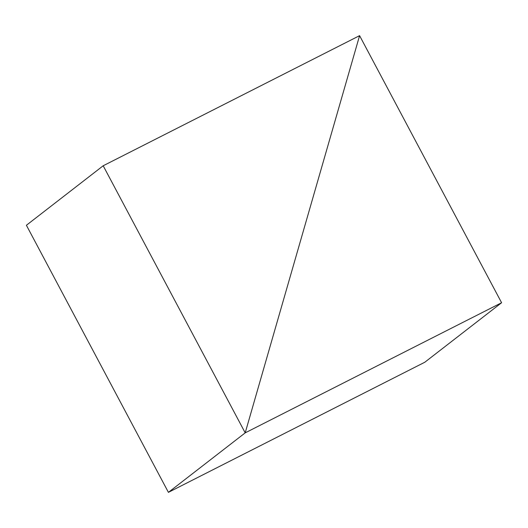 <?xml version="1.0" encoding="UTF-8"?>
<svg xmlns="http://www.w3.org/2000/svg" width="528" height="528" viewBox="0 0 528 528"><rect width="100%" height="100%" fill="white"/><g stroke="black" fill="none" stroke-linecap="round" stroke-linejoin="round"><path stroke-width="0.79" d="M168.412 492.347L245.203 432.854L359.588 35.653L103.191 165.766L26.4 225.265L103.191 165.766L245.203 432.854L168.412 492.347L26.4 225.265L168.412 492.347L245.203 432.854L359.588 35.653L103.191 165.766L245.203 432.854L168.412 492.347L424.809 362.234L501.6 302.735L359.588 35.653L245.203 432.854L501.6 302.735L424.809 362.234L168.412 492.347M501.6 302.735L245.203 432.854L359.588 35.653L501.6 302.735"/></g></svg>

